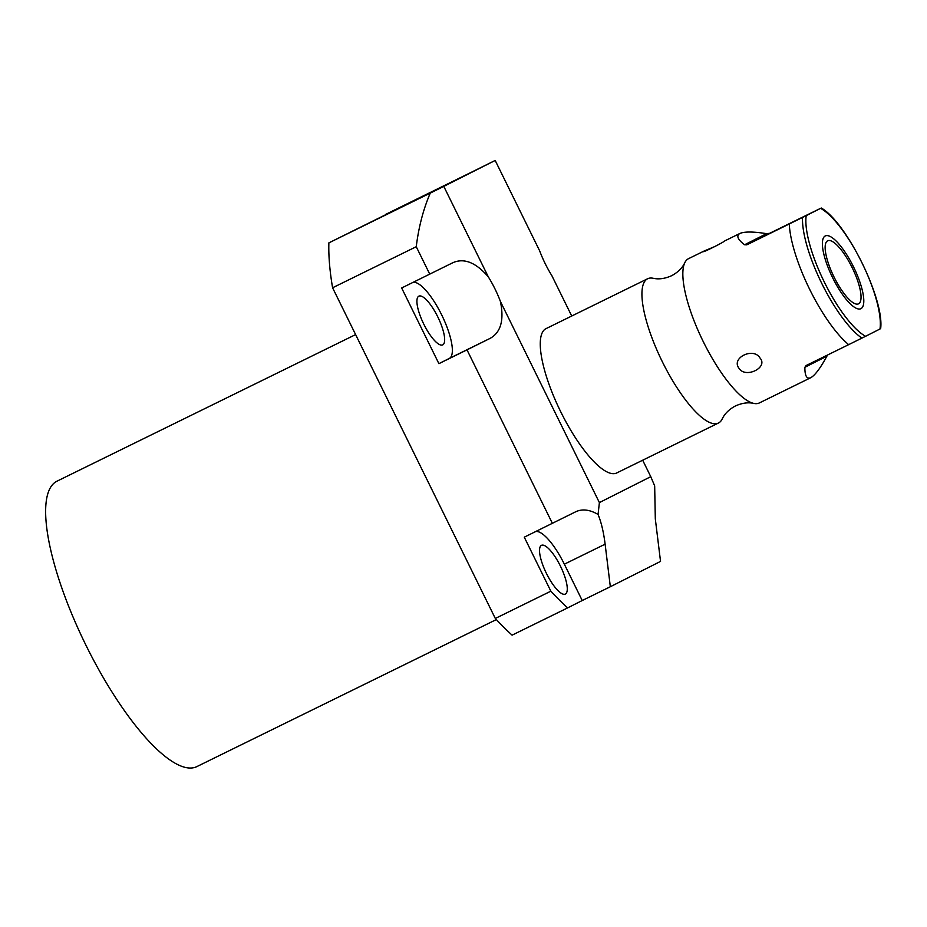 <?xml version="1.0" encoding="UTF-8"?>
<svg xmlns="http://www.w3.org/2000/svg" width="927" height="927" viewBox="0 0 927 927"><rect width="100%" height="100%" fill="white"/><g stroke="black" fill="none" stroke-linecap="round" stroke-linejoin="round"><path stroke-width="1.39" d="M446.907 184.728L351.391 231.68L446.907 184.728M328.876 242.874A257.15 74.751 -116.1 0 0 332.584 287.776L416.246 246.709C418.703 226.895 423.384 209.027 430.279 193.094L328.876 242.874L495.18 160.452L443.79 186.385L488.286 276.814C475.91 262.503 464.137 257.787 452.944 262.665L401.658 287.984L438.9 363.662L449.41 358.367A42.167 12.26 63.9 0 0 442.48 316.547A42.167 12.26 63.9 0 0 413.118 282.364M430.279 193.094L443.79 186.385M481.009 167.52L385.493 214.473L481.009 167.52M495.18 160.452L539.676 250.881A42.167 12.26 63.9 0 0 551.832 275.597L571.716 316.014M598.066 514.462C601.275 522.249 603.628 532.156 605.122 544.172L610.337 586.733L660.534 561.403L655.308 518.853L654.671 485.899L650.766 476.663L599.387 502.596L598.066 514.462C589.642 509.537 582.133 508.668 575.551 511.855L524.276 537.173L550.847 591.183L495.308 618.46L332.584 287.776M642.678 460.221L650.766 476.663M416.246 246.709L429.769 274.183M599.387 502.596L500.441 301.53C504.253 320.105 500.835 332.376 490.174 338.343L466.999 349.861L552.388 523.373M500.441 301.53A42.167 12.26 63.9 0 0 488.286 276.814M466.999 349.861L438.9 363.662M550.847 591.183A257.15 74.751 -116.1 0 0 567.637 607.892L582.226 600.534L564.346 564.184A42.167 12.26 63.9 0 0 535.736 531.553M565.377 594.056A27.126 7.891 -116.1 0 1 565.354 594.068A27.126 7.891 -116.1 0 1 546.339 573.222A27.126 7.891 -116.1 0 1 541.426 545.366A27.126 7.891 -116.1 0 1 541.449 545.354A27.126 7.891 -116.1 0 1 560.464 566.2A27.126 7.891 -116.1 0 1 565.377 594.056M442.77 344.867A27.126 7.891 -116.1 0 1 442.747 344.879A27.126 7.891 -116.1 0 1 423.732 324.033A27.126 7.891 -116.1 0 1 418.807 296.176A27.126 7.891 -116.1 0 1 418.83 296.165A27.126 7.891 -116.1 0 1 437.845 317.011A27.126 7.891 -116.1 0 1 442.77 344.867M616.849 472.909A80.359 23.36 -116.1 0 1 616.779 472.932A80.359 23.36 -116.1 0 1 560.453 411.206A80.359 23.36 -116.1 0 1 545.887 328.703A80.359 23.36 -116.1 0 1 545.957 328.668A80.359 23.36 -116.1 0 1 546.015 328.633M567.637 607.892L512.086 635.157A257.15 74.751 -116.1 0 1 495.308 618.46M610.337 586.733L582.226 600.534M496.351 619.572L196.964 766.548A158.923 46.199 -116.1 0 1 85.69 644.705A158.923 46.199 -116.1 0 1 56.895 481.229L355.62 334.589M759.445 402.897A80.359 23.36 -116.1 0 1 759.387 402.932A80.359 23.36 -116.1 0 1 753.778 403.407C748.066 402.133 741.855 403.025 735.157 406.084C728.993 409.467 724.694 413.732 722.249 418.877A80.359 23.36 63.9 0 1 718.518 422.99A80.359 23.36 -116.1 0 1 718.448 423.025A80.359 23.36 -116.1 0 1 662.121 361.298A80.359 23.36 -116.1 0 1 647.556 278.784A80.359 23.36 63.9 0 1 647.625 278.749L545.957 328.668M753.778 403.407A80.359 23.36 -116.1 0 1 703.002 341.09A80.359 23.36 -116.1 0 1 684.752 262.805C682.318 267.961 678.019 272.225 671.843 275.597C665.157 278.656 658.946 279.56 653.234 278.285A80.359 23.36 63.9 0 0 647.625 278.749M688.622 258.621A80.359 23.36 63.9 0 0 688.552 258.656A80.359 23.36 63.9 0 0 688.494 258.691A80.359 23.36 -116.1 0 0 684.752 262.805M827.811 354.879L826.872 356.2C820.488 367.996 815.134 375.157 810.835 377.671L759.387 402.932M810.835 377.671C806.78 379.375 804.798 375.922 804.879 367.289L806.142 365.516L848.668 344.647A80.359 23.36 -116.1 0 1 789.283 223.975L806.212 215.609A72.723 21.136 63.9 0 0 824.219 281.843A72.723 21.136 63.9 0 0 865.598 336.281L848.668 344.647M746.768 244.844L744.578 244.763C737.66 239.49 736.096 235.725 739.873 233.465C744.451 231.507 753.35 231.565 766.571 233.662L769.607 233.326L746.768 244.844L789.283 223.975M725.018 240.753L724.902 240.823C722.492 243.025 699.468 254.311 703.917 251.124L715.621 246.2M760.059 358.089C768.471 367.532 745.621 378.749 739.074 368.39C730.661 357.961 753.512 346.744 760.059 358.089M739.873 233.465L724.96 240.788M769.607 233.326L820.638 208.308M880.013 328.981L865.598 336.281M879.978 329.027A72.723 21.136 63.9 0 0 861.971 262.793A72.723 21.136 63.9 0 0 820.592 208.355L806.212 215.609M858.587 303.813A35.099 10.209 63.9 0 0 852.226 267.764A35.099 10.209 63.9 0 0 827.626 240.811A35.099 10.209 63.9 0 0 827.602 240.823A35.099 10.209 63.9 0 0 833.964 276.86A35.099 10.209 63.9 0 0 858.564 303.824A35.099 10.209 63.9 0 0 858.587 303.813M860.974 308.645A40.498 11.773 63.9 0 0 853.628 267.069A40.498 11.773 63.9 0 0 825.25 235.968A40.498 11.773 63.9 0 0 825.215 235.979A40.498 11.773 63.9 0 0 832.55 277.555A40.498 11.773 63.9 0 0 860.94 308.668A40.498 11.773 63.9 0 0 860.974 308.645M490.174 338.343L449.41 358.367M605.122 544.172L564.346 564.184M826.872 356.2L804.879 367.289M802.539 217.439A75.747 22.016 63.9 0 0 821.623 283.129A75.747 22.016 63.9 0 0 861.913 338.112M766.571 233.662L744.578 244.763M718.448 423.025L616.779 472.932M703.987 251.09L688.552 258.656M880.65 328.679C884.567 299.479 846.687 222.457 821.276 208.007"/></g></svg>
